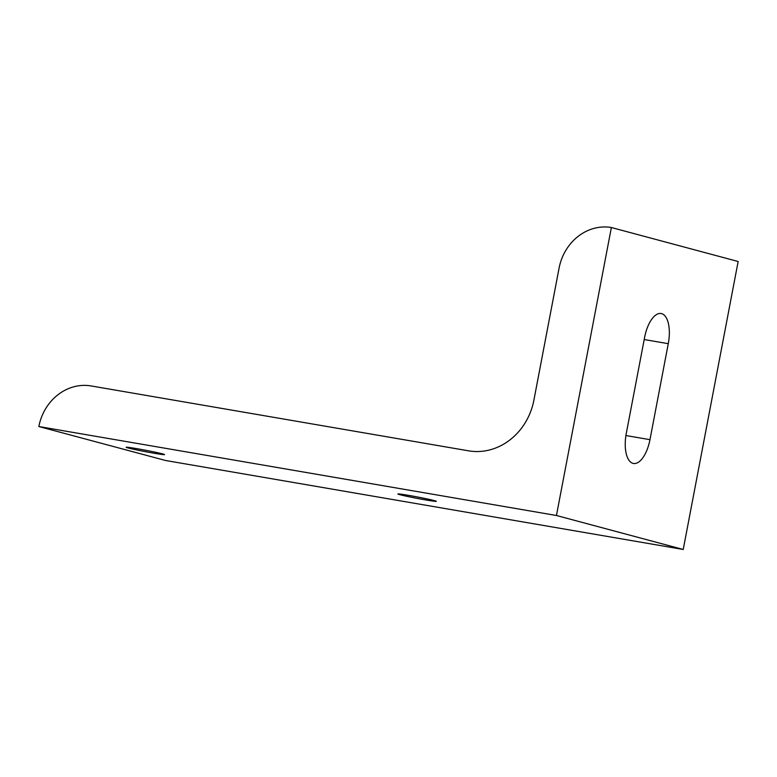 <?xml version="1.0" encoding="UTF-8"?>
<svg xmlns="http://www.w3.org/2000/svg" width="777" height="777" viewBox="0 0 777 777"><rect width="100%" height="100%" fill="white"/><g stroke="black" fill="none" stroke-linecap="round" stroke-linejoin="round"><path stroke-width="1.17" d="M425.553 499.912A19.561 0.719 10.8 0 1 397.892 493.978A19.561 0.719 10.8 0 1 408.653 495.376A19.561 0.719 10.8 0 1 436.315 501.311A19.561 0.719 10.8 0 1 425.553 499.912M153.827 453.195A19.561 0.719 10.8 0 1 126.156 447.27A19.561 0.719 10.8 0 1 136.917 448.669A19.561 0.719 10.8 0 1 164.578 454.603A19.561 0.719 10.8 0 1 153.827 453.195M649.97 439.665A27.38 12.209 -80.2 0 1 633.498 463.48A27.38 12.209 -80.2 0 1 626.301 433.323L644.619 337.335A27.38 12.209 -80.2 0 1 661.091 313.519A27.38 12.209 -80.2 0 1 668.278 343.677L649.97 439.665L625.922 435.538M533.886 400.194A61.024 54.575 105 0 1 468.628 450.835L91.142 385.946A48.893 43.726 -75 0 0 38.85 426.534L165.627 460.508L683.216 549.475L738.15 261.499L611.373 227.525A48.893 43.726 -75 0 0 559.081 268.104L533.886 400.194M38.85 426.534L556.439 515.501L611.373 227.525M556.439 515.501L683.216 549.475M668.278 343.677L644.201 339.539"/></g></svg>
